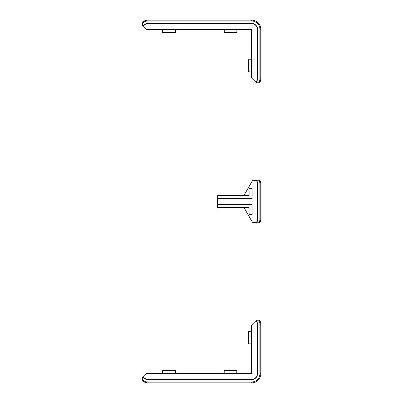 <?xml version="1.0" encoding="UTF-8"?>
<svg xmlns="http://www.w3.org/2000/svg" width="403" height="403" viewBox="0 0 403 403"><rect width="100%" height="100%" fill="white"/><g stroke="black" fill="none" stroke-linecap="round" stroke-linejoin="round"><path stroke-width="0.6" d="M146.123 29.434L142.239 25.545L142.239 22.271A9.068 9.068 0 0 1 148.067 20.15L251.694 20.15A9.068 9.068 0 0 1 260.761 29.218L260.761 78.807A7.989 7.989 0 0 1 259.718 82.761L256.444 82.761L251.477 77.794L251.477 71.966L248.243 71.966L248.243 59.009L251.477 59.009L251.477 29.434L237.014 29.434L237.014 32.673L224.063 32.673L224.063 29.434L175.486 29.434L175.486 32.673L162.53 32.673L162.53 29.434L146.123 29.434L162.53 29.434M142.521 25.263L143.78 25.263A5.828 5.828 0 0 1 148.067 23.389L251.694 23.389A5.828 5.828 0 0 1 257.522 29.218L257.522 78.807A4.75 4.75 0 0 1 256.726 81.441L256.726 81.91L259.205 81.91A7.138 7.138 0 0 0 259.915 78.807L259.915 29.218A8.221 8.221 0 0 0 251.694 20.996L148.067 20.996A8.221 8.221 0 0 0 142.521 23.152L142.264 25.535L146.133 29.404M256.444 82.761L251.477 77.794M236.788 29.661L224.285 29.661L224.285 32.447L236.788 32.447L236.984 29.404L251.507 29.404L251.477 59.009M142.521 23.152L142.239 22.271M259.205 81.91L259.718 82.761M256.726 81.91L256.399 82.675M251.255 71.739L251.255 59.236L248.465 59.236L248.465 71.739L251.477 71.966M251.507 71.936L251.507 77.784M251.255 59.236L251.507 59.04M175.26 29.661L162.757 29.661L162.757 32.447L175.26 32.447L175.456 29.404L224.088 29.404M162.757 29.661L162.56 29.404M256.726 81.441L256.474 81.366A4.493 4.493 0 0 0 257.27 78.807L257.27 29.218A5.577 5.577 0 0 0 251.694 23.641L148.067 23.641A5.577 5.577 0 0 0 143.896 25.52L142.264 25.52M143.78 25.263L143.896 25.52M256.474 82.675L256.474 81.366M162.56 29.459L175.456 29.459M224.088 29.459L236.984 29.459M251.452 59.04L251.452 71.936M146.123 373.566L142.239 377.455L142.239 380.729A9.068 9.068 0 0 0 148.067 382.85L251.694 382.85A9.068 9.068 0 0 0 260.761 373.783L260.761 324.193A7.989 7.989 0 0 0 259.718 320.239L256.444 320.239L251.477 325.206L251.477 331.034L248.243 331.034L248.243 343.991L251.477 343.991L251.477 373.566L237.014 373.566L237.014 370.327L224.063 370.327L224.063 373.566L175.486 373.566L175.486 370.327L162.53 370.327L162.53 373.566L146.123 373.566L162.53 373.566M251.477 343.991L251.477 373.566M251.477 325.206L256.444 320.239M251.477 331.034L251.507 325.216M224.063 373.566L175.486 373.566M237.014 373.566L251.507 373.596M143.78 377.737A5.828 5.828 0 0 0 148.067 379.611L251.694 379.611A5.828 5.828 0 0 0 257.522 373.783L257.522 324.193A4.75 4.75 0 0 0 256.726 321.559L256.726 321.09L259.205 321.09A7.138 7.138 0 0 1 259.915 324.193L259.915 373.783A8.221 8.221 0 0 1 251.694 382.004L148.067 382.004A8.221 8.221 0 0 1 142.521 379.848L142.521 377.737L143.896 377.48L142.264 377.48L142.521 377.737M256.726 321.09L256.474 320.325L256.474 321.634A4.493 4.493 0 0 1 257.27 324.193L257.27 373.783A5.577 5.577 0 0 1 251.694 379.359L148.067 379.359A5.577 5.577 0 0 1 143.896 377.48M256.474 321.634L256.726 321.559M259.718 320.239L259.205 321.09M142.239 380.729L142.521 379.848M142.239 377.455L146.133 373.596M251.507 343.961L251.507 331.065M224.088 373.596L236.984 373.596M162.56 373.596L175.456 373.596M162.56 373.541L162.757 370.553L175.26 370.553L175.26 373.339L162.757 373.339M224.088 373.541L224.285 370.553L236.788 370.553L236.788 373.339L224.285 373.339M251.452 343.961L248.465 343.764L248.465 331.261L251.255 331.261L251.255 343.764M217.771 198.614L251.966 198.614L251.966 188.735L249.104 188.735L249.104 195.752L217.771 195.752L217.61 198.775L252.127 198.775L252.127 188.574L248.943 188.574L248.943 195.591L217.585 195.561L217.585 207.439L243.86 207.439L252.273 222.008A1.078 1.078 0 0 0 253.205 222.552L256.444 222.552L256.913 221.484A4.776 4.776 0 0 0 257.552 219.096L257.552 183.904A4.776 4.776 0 0 0 256.913 181.516L256.474 180.479L253.205 180.479A1.053 1.053 0 0 0 252.298 181.002L243.875 195.591M217.61 198.775L217.61 204.225L252.127 204.225L252.127 214.426L248.943 214.426L248.943 207.409L243.875 207.409L252.298 221.998A1.053 1.053 0 0 0 253.205 222.521L256.474 222.521M256.474 180.756L257.134 181.39A5.032 5.032 0 0 1 257.809 183.904L257.809 219.096A5.032 5.032 0 0 1 257.134 221.61L256.474 222.244M256.444 222.552L256.444 223.091L259.693 223.091A7.989 7.989 0 0 0 260.761 219.096L260.761 183.904A7.989 7.989 0 0 0 259.693 179.909L256.444 179.909L256.444 180.448L253.205 180.448A1.078 1.078 0 0 0 252.273 180.992L243.86 195.561M256.706 222.31L256.444 223.091M256.706 180.69L256.444 179.909M256.771 222.239L259.184 222.239L259.693 223.091M259.184 222.239A7.138 7.138 0 0 0 259.915 219.096L259.915 183.904A7.138 7.138 0 0 0 259.184 180.761L259.693 179.909M259.184 180.761L256.771 180.761M217.771 207.248L249.104 207.248L249.104 214.265L251.966 214.265L251.966 204.386L217.771 204.386L217.585 207.439M259.915 78.807L260.761 78.807M259.915 29.218L260.761 29.218M251.694 20.996L251.694 20.15M148.067 20.996L148.067 20.15M148.067 23.389L148.067 23.641M251.694 23.389L251.694 23.641M257.522 29.218L257.27 29.218M257.522 78.807L257.27 78.807M148.067 379.359L148.067 379.611M251.694 379.359L251.694 379.611M257.27 373.783L257.522 373.783M257.27 324.193L257.522 324.193M260.761 324.193L259.915 324.193M260.761 373.783L259.915 373.783M251.694 382.85L251.694 382.004M148.067 382.85L148.067 382.004M257.809 219.096L257.552 219.096M257.809 183.904L257.552 183.904M259.915 219.096L260.761 219.096M259.915 183.904L260.761 183.904"/></g></svg>
